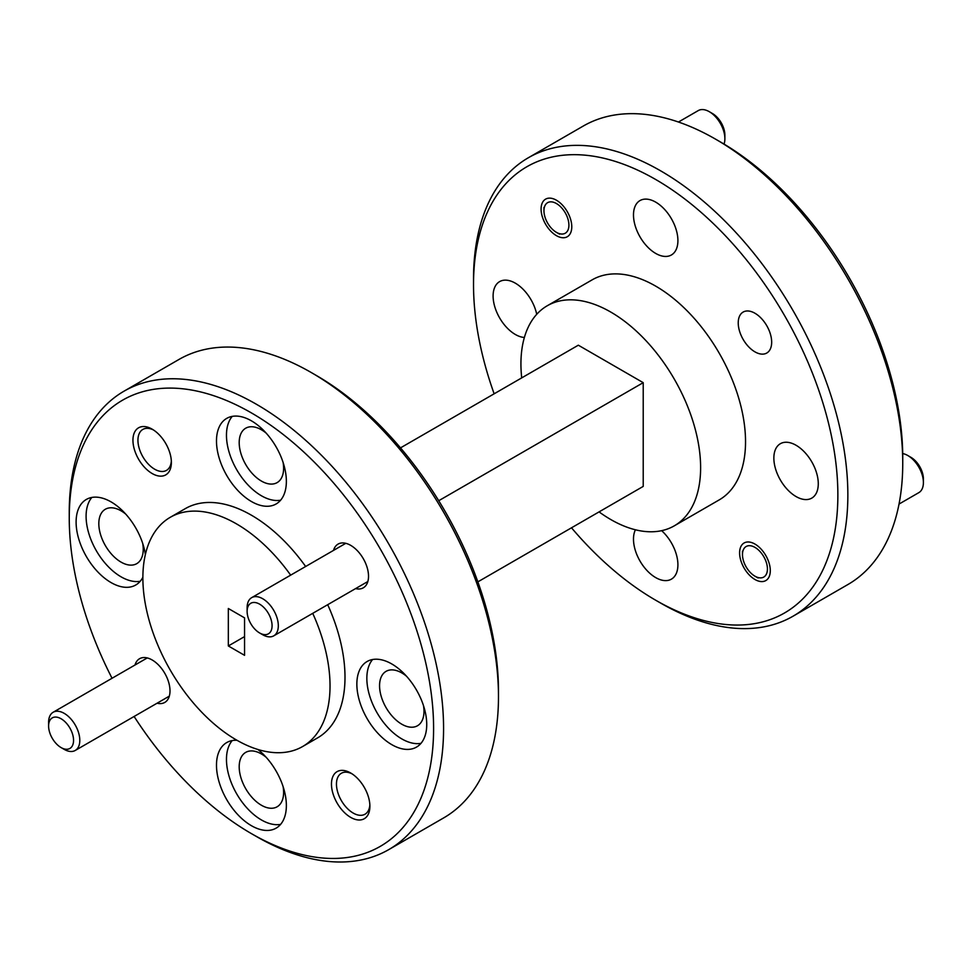 <?xml version="1.0" encoding="UTF-8"?>
<svg xmlns="http://www.w3.org/2000/svg" width="972" height="972" viewBox="0 0 972 972"><rect width="100%" height="100%" fill="white"/><g stroke="black" fill="none" stroke-linecap="round" stroke-linejoin="round"><path stroke-width="1.46" d="M521.709 377.889A127.053 73.35 60 0 1 520.931 363.929A127.053 73.35 60 0 1 547.248 305.767L592.167 279.839A127.053 73.35 60 0 1 690.071 313.871A127.053 73.35 60 0 1 745.536 441.725A127.053 73.35 60 0 1 719.219 499.887L674.301 525.828A127.053 73.35 60 0 1 599.068 511.892M547.248 305.767A127.053 73.35 60 0 1 645.153 339.811A127.053 73.35 60 0 1 700.618 467.666A127.053 73.35 60 0 1 674.301 525.828M818.278 483.728A31.408 18.14 60 0 1 811.778 498.114A31.408 18.14 60 0 1 787.563 489.694A31.408 18.14 60 0 1 773.858 458.079A31.408 18.14 60 0 1 780.358 443.706A31.408 18.14 60 0 1 804.561 452.126A31.408 18.14 60 0 1 818.278 483.728M677.909 240.594A31.408 18.14 60 0 1 671.397 254.98A31.408 18.14 60 0 1 647.194 246.56A31.408 18.14 60 0 1 633.489 214.958A31.408 18.14 60 0 1 639.989 200.572A31.408 18.14 60 0 1 664.192 208.992A31.408 18.14 60 0 1 677.909 240.594M524.382 337.466A31.408 18.14 60 0 1 493.108 295.998A31.408 18.14 60 0 1 499.62 281.613A31.408 18.14 60 0 1 536.726 314.308M661.64 530.676A31.408 18.14 60 0 1 677.909 564.781A31.408 18.14 60 0 1 671.397 579.154A31.408 18.14 60 0 1 647.194 570.734A31.408 18.14 60 0 1 633.489 539.132A31.408 18.14 60 0 1 635.421 529.789M770.298 570.649A21.7 12.527 60 0 1 765.802 580.576A21.7 12.527 60 0 1 749.084 574.768A21.7 12.527 60 0 1 739.607 552.922A21.7 12.527 60 0 1 744.102 542.984A21.7 12.527 60 0 1 760.821 548.803A21.7 12.527 60 0 1 770.298 570.649M771.671 342.205A23.644 13.657 60 0 1 766.774 353.03A23.644 13.657 60 0 1 748.549 346.7A23.644 13.657 60 0 1 738.234 322.898A23.644 13.657 60 0 1 743.13 312.073A23.644 13.657 60 0 1 761.355 318.415A23.644 13.657 60 0 1 771.671 342.205M571.779 226.804A21.7 12.527 60 0 1 567.284 236.743A21.7 12.527 60 0 1 550.565 230.923A21.7 12.527 60 0 1 541.088 209.077A21.7 12.527 60 0 1 545.584 199.151A21.7 12.527 60 0 1 562.314 204.958A21.7 12.527 60 0 1 571.779 226.804M837.864 495.04A257.629 148.74 -120 0 0 655.699 179.504A257.629 148.74 -120 0 0 473.522 284.687L473.522 278.928A264.688 152.823 -120 0 1 528.343 157.756A264.688 152.823 -120 0 1 732.305 228.663A264.688 152.823 -120 0 1 847.851 495.04A264.688 152.823 -120 0 1 793.031 616.212A264.688 152.823 -120 0 1 660.681 603.102L655.687 600.222A257.629 148.74 -120 0 0 837.864 495.04M715.586 139.166L720.58 142.046A257.629 148.74 60 0 1 902.745 457.581L902.745 463.34A264.688 152.823 -120 0 0 715.586 139.166A264.688 152.823 -120 0 0 583.249 126.056L528.343 157.756M423.476 705.587A31.408 18.14 60 0 1 423.986 711.37A31.408 18.14 60 0 1 417.486 725.756A31.408 18.14 60 0 1 393.271 717.336A31.408 18.14 60 0 1 379.566 685.722A31.408 18.14 60 0 1 386.066 671.348A31.408 18.14 60 0 1 406.527 676.245M283.095 786.627A31.408 18.14 60 0 1 283.617 792.423A31.408 18.14 60 0 1 277.105 806.796A31.408 18.14 60 0 1 252.902 798.377A31.408 18.14 60 0 1 239.197 766.774A31.408 18.14 60 0 1 245.697 752.389A31.408 18.14 60 0 1 266.158 757.285M142.726 543.494A31.408 18.14 60 0 1 143.236 549.289A31.408 18.14 60 0 1 136.736 563.663A31.408 18.14 60 0 1 112.533 555.243A31.408 18.14 60 0 1 98.816 523.641A31.408 18.14 60 0 1 105.328 509.255A31.408 18.14 60 0 1 125.789 514.152M283.095 462.453A31.408 18.14 60 0 1 283.617 468.237A31.408 18.14 60 0 1 277.105 482.622A31.408 18.14 60 0 1 252.902 474.202A31.408 18.14 60 0 1 239.197 442.588A31.408 18.14 60 0 1 245.697 428.215A31.408 18.14 60 0 1 266.158 433.111M369.858 804.767A23.644 13.657 60 0 1 364.998 814.22A23.644 13.657 60 0 1 353.176 813.054A23.644 13.657 60 0 1 336.458 784.1A23.644 13.657 60 0 1 341.354 773.275A23.644 13.657 60 0 1 351.973 773.797M171.339 460.922A23.644 13.657 60 0 1 166.479 470.387A23.644 13.657 60 0 1 148.266 464.045A23.644 13.657 60 0 1 137.939 440.255A23.644 13.657 60 0 1 142.835 429.43A23.644 13.657 60 0 1 153.454 429.952M69.255 518.088L69.255 512.329A264.688 152.823 60 0 1 124.064 391.157L178.97 359.458A264.688 152.823 60 0 1 311.319 372.568L316.301 375.447A257.629 148.74 60 0 1 316.313 375.459A257.629 148.74 60 0 1 498.478 690.983L498.478 696.742A264.688 152.823 60 0 1 443.657 817.914L388.751 849.613A264.688 152.823 60 0 1 256.414 836.503L251.42 833.624A257.629 148.74 -120 0 0 433.597 728.441A257.629 148.74 -120 0 0 251.42 412.918A257.629 148.74 -120 0 0 69.255 518.088A257.629 148.74 -120 0 0 112.047 678.262M316.313 375.459L311.319 372.568A264.688 152.823 60 0 1 498.478 696.742M135.011 665.006A25.236 14.568 60 0 1 152.167 659.976L152.167 659.976A25.236 14.568 60 0 1 170.003 690.873A25.236 14.568 60 0 1 157.063 703.218M333.53 550.395A25.236 14.568 60 0 1 350.685 545.353A25.236 14.568 60 0 1 368.522 576.262A25.236 14.568 60 0 1 355.582 588.607M350.685 817.379A27.18 15.686 60 0 1 331.464 784.1A27.18 15.686 60 0 1 350.685 772.995L350.685 772.995A27.18 15.686 60 0 1 369.895 806.286A27.18 15.686 60 0 1 350.685 817.379M171.376 462.441A27.18 15.686 60 0 1 152.167 473.534A27.18 15.686 60 0 1 132.945 440.255A27.18 15.686 60 0 1 152.167 429.162A27.18 15.686 60 0 1 171.376 462.441M124.064 391.157A264.688 152.823 60 0 1 256.414 404.267A264.688 152.823 60 0 1 443.572 728.441A264.688 152.823 60 0 1 388.751 849.613M290.664 575.145A132.35 76.411 -120 0 0 170.282 517.298A132.35 76.411 -120 0 0 142.872 577.878A132.35 76.411 -120 0 0 200.633 711.067A132.35 76.411 -120 0 0 302.62 746.532L317.589 737.882A132.35 76.411 -120 0 0 344.999 677.302A132.35 76.411 -120 0 0 327.698 604.693M305.645 566.494A132.35 76.411 -120 0 0 185.251 508.66L170.282 517.298M302.62 746.532A132.35 76.411 -120 0 0 330.03 685.94A132.35 76.411 -120 0 0 312.729 613.344M426.732 724.48A49.414 28.528 60 0 1 416.502 747.104A49.414 28.528 60 0 1 378.424 733.86A49.414 28.528 60 0 1 356.858 684.142A49.414 28.528 60 0 1 367.088 661.519A49.414 28.528 60 0 1 405.166 674.762A49.414 28.528 60 0 1 426.732 724.48M372.592 659.526A49.414 28.528 -120 0 0 366.845 678.383A49.414 28.528 -120 0 0 385.204 724.492A49.414 28.528 -120 0 0 420.985 743.337M257.957 749.497A49.414 28.528 60 0 1 286.363 805.533A49.414 28.528 60 0 1 276.121 828.144A49.414 28.528 60 0 1 238.055 814.913A49.414 28.528 60 0 1 216.489 765.183A49.414 28.528 60 0 1 226.719 742.572A49.414 28.528 60 0 1 236.998 740.287M232.223 740.567A49.414 28.528 -120 0 0 226.464 759.424A49.414 28.528 -120 0 0 244.823 805.533A49.414 28.528 -120 0 0 280.604 824.378M142.872 577.259A49.414 28.528 60 0 1 135.752 585.01A49.414 28.528 60 0 1 97.674 571.779A49.414 28.528 60 0 1 76.108 522.049A49.414 28.528 60 0 1 86.35 499.438A49.414 28.528 60 0 1 121.33 509.607A49.414 28.528 60 0 1 145.375 554.502M91.842 497.433A49.414 28.528 -120 0 0 86.095 516.29A49.414 28.528 -120 0 0 104.454 562.399A49.414 28.528 -120 0 0 140.235 581.256M286.363 481.347A49.414 28.528 60 0 1 276.121 503.97A49.414 28.528 60 0 1 238.055 490.726A49.414 28.528 60 0 1 216.489 441.009A49.414 28.528 60 0 1 226.719 418.385A49.414 28.528 60 0 1 264.797 431.629A49.414 28.528 60 0 1 286.363 481.347M232.223 416.393A49.414 28.528 -120 0 0 226.464 435.249A49.414 28.528 -120 0 0 244.823 481.359A49.414 28.528 -120 0 0 280.604 500.203M473.522 284.687A257.629 148.74 -120 0 0 494.141 393.806M571.5 527.796A257.629 148.74 -120 0 0 655.687 600.222M477.86 581.864L643.221 486.401L643.221 382.664L578.328 345.194L400.5 447.873M793.031 616.212L847.936 584.512A264.688 152.823 -120 0 0 902.745 463.34M643.221 382.664L438.737 500.714M244.555 617.864L244.555 655.322L228.335 645.955L228.335 608.496L244.555 617.864M228.335 645.955L244.555 636.599M134.112 716.473A257.629 148.74 -120 0 0 251.42 833.624L256.414 836.503M247.119 611.339A17.642 10.194 60 0 1 259.597 604.147A17.642 10.194 60 0 1 272.075 625.749A17.642 10.194 60 0 1 259.597 632.954A17.642 10.194 60 0 1 247.119 611.339L247.119 607.743A22.052 12.733 60 0 1 251.687 597.646A22.052 12.733 60 0 1 262.719 598.74A22.052 12.733 60 0 1 277.129 618.18A22.052 12.733 60 0 1 273.74 635.846A22.052 12.733 60 0 1 262.719 634.752A22.052 12.733 60 0 1 262.707 634.752L259.597 632.954L262.719 634.752M48.6 725.963L48.6 722.354A22.052 12.733 60 0 1 53.168 712.257A22.052 12.733 60 0 1 64.201 713.351A22.052 12.733 60 0 1 78.611 732.791A22.052 12.733 60 0 1 75.221 750.469A22.052 12.733 60 0 1 64.201 749.376L61.078 747.577A17.642 10.194 60 0 1 48.6 725.963A17.642 10.194 60 0 1 61.078 718.758A17.642 10.194 60 0 1 73.556 740.372A17.642 10.194 60 0 1 61.078 747.577L64.201 749.376M899.027 504.067L918.832 492.634A22.052 12.733 -120 0 0 923.4 482.537A22.052 12.733 -120 0 0 907.799 455.528L907.799 455.528A22.052 12.733 -120 0 0 902.721 453.572M742.474 554.575A17.642 10.194 60 0 1 754.952 547.382A17.642 10.194 60 0 1 767.43 568.985A17.642 10.194 60 0 1 754.952 576.189A17.642 10.194 60 0 1 742.474 554.575L742.474 551.27M923.4 482.537L923.4 478.941A17.642 10.194 -120 0 0 910.922 457.326L907.799 455.528M724.031 144.075A22.052 12.733 -120 0 0 724.881 138.704A22.052 12.733 -120 0 0 709.293 111.683A22.052 12.733 -120 0 0 709.281 111.683A22.052 12.733 -120 0 0 698.261 110.589L678.456 122.022M556.434 203.537A17.642 10.194 60 0 1 568.912 225.152A17.642 10.194 60 0 1 556.434 232.357L559.556 234.155L556.434 232.357A17.642 10.194 60 0 1 543.956 210.742A17.642 10.194 60 0 1 556.434 203.537M724.881 138.704L724.881 135.096A17.642 10.194 -120 0 0 712.403 113.493L709.281 111.683M367.841 581.523L273.74 635.846M345.777 543.324L251.687 597.646M169.322 696.146L75.221 750.469M147.258 657.935L53.168 712.257M754.952 576.189L758.075 577.988M712.403 113.493L709.293 111.683M543.956 210.742L543.956 207.425"/></g></svg>
